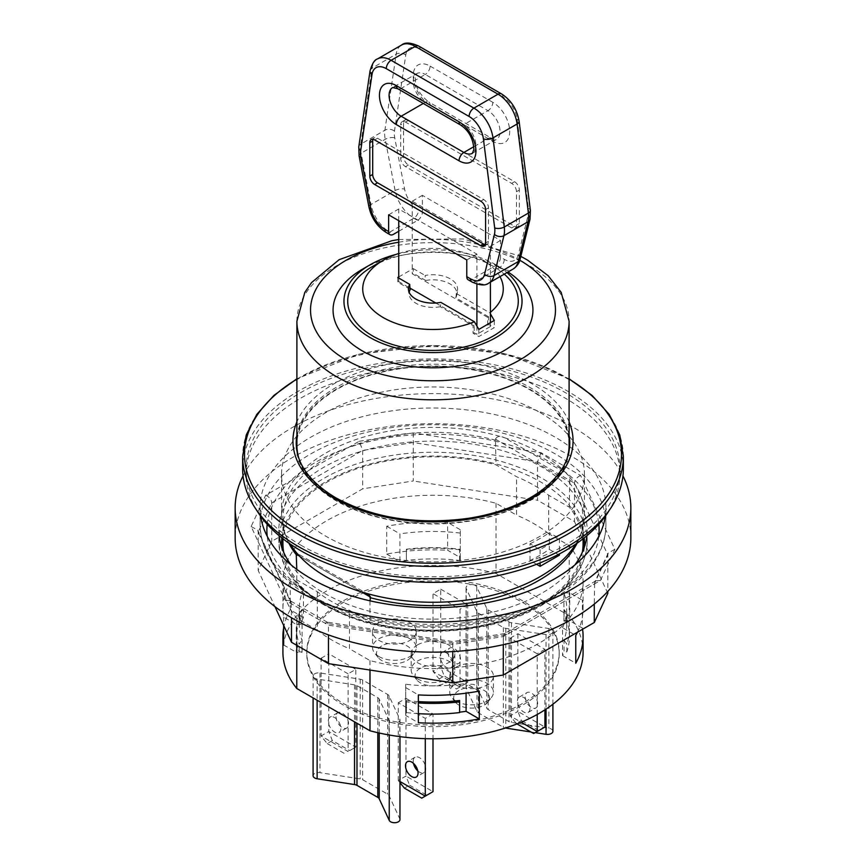 <?xml version="1.0" encoding="UTF-8"?>
<svg xmlns="http://www.w3.org/2000/svg" width="866" height="866" viewBox="0 0 866 866"><rect width="100%" height="100%" fill="white"/><g stroke="black" fill="none" stroke-linecap="round" stroke-linejoin="round"><path stroke-width="0.65" stroke-dasharray="4.33 3.25" d="M473.053 333.215A68.436 39.511 -0 0 0 474.167 332.739L476.895 334.319L490.405 326.525L487.666 324.945A68.436 39.511 -0 0 0 488.489 324.306L494.27 327.64L478.833 336.549L473.053 333.215L473.053 325.638L440.296 306.737A21.996 12.698 -120 0 0 440.837 302.364M487.666 324.945L487.666 317.367A68.436 39.511 -0 0 0 488.489 316.729L488.489 324.306M494.27 320.474L494.27 327.64M487.666 317.367L412.259 273.829L413.223 273.277L425.704 280.476A21.996 12.698 60 0 1 425.163 275.485A24.562 14.181 180 0 1 457.562 288.919A24.562 14.181 180 0 1 456.274 293.444L489.799 312.81L490.405 313.838M456.274 293.444A21.996 12.698 60 0 1 455.743 297.817L488.489 316.729M478.833 329.394L478.833 336.549M569.103 445.016A136.103 78.579 -0 0 0 529.245 389.451A136.103 78.579 -0 0 0 380.91 372.423A136.103 78.579 -0 0 0 296.897 445.016M298.889 458.417A136.103 78.579 -0 0 0 336.755 500.58A136.103 78.579 -0 0 0 474.135 519.925A136.103 78.579 -0 0 0 567.111 458.417M296.897 437.146A136.785 78.968 180 0 1 387.026 370.637A136.785 78.968 180 0 1 529.721 389.18A136.785 78.968 180 0 1 569.103 437.146M569.774 444.096A136.785 78.968 180 0 1 569.785 445.016A136.785 78.968 180 0 1 485.35 517.976A136.785 78.968 180 0 1 336.279 500.862A136.785 78.968 180 0 1 296.215 445.016A136.785 78.968 180 0 1 296.226 444.096M302.093 624.418L302.093 652.271A133.721 77.204 180 0 1 301.953 651.882L301.953 640.212A133.721 77.204 180 0 1 299.279 624.851A133.721 77.204 180 0 1 301.953 609.491L301.953 621.16A133.721 77.204 180 0 1 303.436 617.415L303.436 589.562A133.721 77.204 -0 0 0 299.279 608.668A133.721 77.204 -0 0 0 302.093 624.418L296.269 624.418L296.269 652.271L302.093 652.271M460.29 533.088A133.721 77.204 -0 0 0 399.919 533.867L399.919 561.72A133.721 77.204 180 0 1 406.392 560.865L406.392 549.196A133.721 77.204 180 0 1 459.608 549.196L459.608 560.865A133.721 77.204 180 0 1 460.29 560.941L460.29 529.721L460.29 557.574L447.646 550.278L447.646 522.425A150.089 86.654 -0 0 0 386.712 526.236L386.712 554.088A150.089 86.654 180 0 1 447.646 550.278M562.564 627.763A133.721 77.204 -0 0 0 566.721 608.668A133.721 77.204 -0 0 0 563.907 592.907L563.907 620.76A133.721 77.204 180 0 1 564.047 621.16L564.047 609.491A133.721 77.204 180 0 1 566.721 624.851A133.721 77.204 180 0 1 564.047 640.212L564.047 651.882A133.721 77.204 180 0 1 562.564 655.616L562.564 627.763L575.771 635.395M418.354 701.59A133.721 77.204 180 0 1 406.392 700.507L406.392 712.177A133.721 77.204 180 0 1 405.71 712.09L405.71 684.237A133.721 77.204 -0 0 0 466.081 683.469L466.081 693.19M459.608 712.577L459.608 700.507M406.392 700.507L406.392 701.871A134.403 77.594 -0 0 0 418.354 702.943M418.354 713.649A134.403 77.594 180 0 1 406.392 712.577L406.392 712.177M406.392 712.577L406.392 701.871M405.71 684.237L405.71 715.457L418.354 722.753M405.71 712.09L405.71 715.457M564.047 640.212L566.829 644.066A136.449 78.774 -0 0 0 569.449 628.705A136.449 78.774 -0 0 0 566.829 613.345L564.047 609.491M564.047 621.16L566.829 621.16A136.449 78.774 180 0 1 569.449 636.521A136.449 78.774 180 0 1 566.829 651.882L564.047 651.882M566.829 651.882L566.829 644.066M562.564 655.616L575.771 663.248M459.608 549.196L459.608 549.758A134.403 77.594 -0 0 0 406.392 549.758L406.392 549.196M406.392 549.758L406.392 560.454A134.403 77.594 180 0 1 459.608 560.454L459.608 560.865M459.608 560.454L459.608 549.758M460.29 560.941L460.29 557.574M301.953 651.882L299.171 651.882A136.449 78.774 180 0 1 296.551 636.521A136.449 78.774 180 0 1 299.171 621.16L301.953 621.16M299.171 621.16L299.171 613.345A136.449 78.774 -0 0 0 296.551 628.705A136.449 78.774 -0 0 0 299.171 644.066L301.953 640.212M301.953 609.491L299.171 613.345M303.436 589.562L290.229 581.941A150.089 86.654 -0 0 0 282.911 608.668A150.089 86.654 -0 0 0 283.626 617.122L296.269 624.418M303.436 617.415L290.229 609.794L290.229 581.941M283.626 628.067A150.089 86.654 180 0 1 290.229 609.794M283.626 644.975L296.269 652.271M537.201 714.482L537.201 653.787L510.182 638.188L510.182 715.901L521.17 722.244M529.96 708.377A8.866 5.12 60 0 1 528.13 712.437A8.866 5.12 60 0 1 519.254 707.316A8.866 5.12 60 0 1 519.254 697.076A8.866 5.12 60 0 1 526.095 699.447A8.866 5.12 60 0 1 529.96 708.377M510.182 638.188L517.9 633.728L544.92 649.327L544.92 709.849M533.673 733.534L544.92 727.039L517.9 711.441L521.44 720.544L516.298 723.511L510.182 715.901L517.9 711.441L517.9 633.728M421.753 798.149L433 791.654L405.981 776.055L405.981 698.353L433 713.941L433 738.774M417.813 770.924A8.866 5.12 -120 0 0 423.929 772.591A8.866 5.12 -120 0 0 423.929 762.351A8.866 5.12 -120 0 0 415.063 757.23A8.866 5.12 -120 0 0 413.223 761.29A8.866 5.12 -120 0 0 413.45 763.357M433 713.941L425.282 718.401L398.263 702.802L398.263 780.515L399.962 781.489M425.282 738.655L425.282 718.401M328.322 721.183A8.866 5.12 60 0 1 330.152 717.124A8.866 5.12 60 0 1 339.028 722.244A8.866 5.12 60 0 1 339.028 732.484A8.866 5.12 60 0 1 332.187 730.114A8.866 5.12 60 0 1 328.322 721.183M348.1 673.835L321.08 658.247L321.08 735.948L348.1 751.547L348.1 673.835L355.818 669.386L355.818 747.087L328.799 731.489L328.799 653.787L355.818 669.386M321.08 658.247L328.799 653.787M332.327 740.592L327.196 743.558L321.08 735.948L328.799 731.489L332.327 740.592L349.702 750.616L355.818 747.087L349.702 750.616M460.495 659.362A8.866 5.12 -120 0 0 456.631 650.431A8.866 5.12 -120 0 0 449.79 648.06A8.866 5.12 -120 0 0 449.79 658.301A8.866 5.12 -120 0 0 458.655 663.421A8.866 5.12 -120 0 0 460.495 659.362M440.718 589.172L467.737 604.771L467.737 682.473L440.718 666.874L440.718 589.172L433 593.621L433 671.334L460.019 686.933L460.019 609.22L433 593.621M467.737 604.771L460.019 609.22M456.479 688.968L467.737 682.473L456.479 688.968L439.116 678.944L433 671.334L440.718 666.874L444.247 675.978L439.116 678.944M537.678 703.917A8.866 5.12 -120 0 0 533.813 694.997A8.866 5.12 -120 0 0 526.972 692.616A8.866 5.12 -120 0 0 526.972 702.856A8.866 5.12 -120 0 0 535.848 707.977A8.866 5.12 -120 0 0 537.678 703.917M544.92 649.327L537.201 653.787M538.804 730.568L521.44 720.544M517.024 723.922L516.298 723.511M398.263 702.802L405.981 698.353M399.962 782.626L398.263 780.515L405.981 776.055L409.521 785.159L404.379 788.125M409.521 785.159L426.884 795.183M336.04 716.734A8.866 5.12 -120 0 0 339.905 725.654A8.866 5.12 -120 0 0 346.746 728.035A8.866 5.12 -120 0 0 346.746 717.795A8.866 5.12 -120 0 0 337.87 712.675A8.866 5.12 -120 0 0 336.04 716.734M327.196 743.558L344.56 753.582M452.777 663.811A8.866 5.12 60 0 1 450.937 667.87A8.866 5.12 60 0 1 442.071 662.75A8.866 5.12 60 0 1 442.071 652.509A8.866 5.12 60 0 1 448.913 654.891A8.866 5.12 60 0 1 452.777 663.811M461.621 686.002L444.247 675.978M473.237 584.723A5.456 3.15 180 0 1 476.765 586.888L486.789 608.484A5.456 3.15 0 0 0 488.207 609.902L509.013 621.918A5.456 3.15 0 0 0 511.46 622.73L548.871 628.521A5.456 3.15 180 0 1 552.627 630.556A126.209 72.863 0 0 0 473.237 584.723A126.209 72.863 0 0 0 306.791 653.787A126.209 72.863 0 0 0 313.373 677.017A126.209 72.863 0 0 0 392.763 722.85A5.456 3.15 180 0 1 389.235 720.685L379.211 699.078A5.456 3.15 0 0 0 377.793 697.671L356.987 685.655A5.456 3.15 0 0 0 354.54 684.844L317.129 679.052A5.456 3.15 180 0 1 313.373 677.017A5.456 3.15 180 0 1 313.091 676.01A5.456 3.15 180 0 1 319.955 672.969L360.191 679.193A5.456 3.15 180 0 1 362.637 680.005L387.589 694.413A5.456 3.15 180 0 1 388.996 695.82L399.778 719.051A5.456 3.15 180 0 1 399.962 719.863A5.456 3.15 180 0 1 392.763 722.85A126.209 72.863 0 0 0 559.209 653.787A126.209 72.863 0 0 0 552.627 630.556A5.456 3.15 180 0 1 552.909 631.563A5.456 3.15 180 0 1 546.045 634.605L505.809 628.38A5.456 3.15 180 0 1 503.363 627.569L478.411 613.16A5.456 3.15 180 0 1 477.004 611.753L466.222 588.523A5.456 3.15 180 0 1 466.038 587.711A5.456 3.15 180 0 1 473.237 584.723M456.155 667.156A21.834 12.6 180 0 1 479.948 664.417A21.834 12.6 180 0 1 493.425 676.065A21.834 12.6 180 0 1 479.948 687.712A21.834 12.6 180 0 1 456.155 684.984A21.834 12.6 180 0 1 449.757 676.065A21.834 12.6 180 0 1 456.155 667.156M417.564 644.878A21.834 12.6 180 0 1 441.357 642.139A21.834 12.6 180 0 1 454.834 653.787A21.834 12.6 180 0 1 441.357 665.434A21.834 12.6 180 0 1 417.564 662.696A21.834 12.6 180 0 1 411.166 653.787A21.834 12.6 180 0 1 417.564 644.878M378.972 622.589A21.834 12.6 180 0 1 402.766 619.861A21.834 12.6 180 0 1 416.243 631.509A21.834 12.6 180 0 1 402.766 643.146A21.834 12.6 180 0 1 378.972 640.418A21.834 12.6 180 0 1 372.575 631.509A21.834 12.6 180 0 1 378.972 622.589M399.962 819.572A5.456 3.15 -0 0 0 399.778 818.76L388.996 795.529A5.456 3.15 -0 0 0 387.589 794.122L362.637 779.714A5.456 3.15 -0 0 0 360.191 778.902L319.955 772.678A5.456 3.15 -0 0 0 313.091 775.72M552.909 731.272A5.456 3.15 -0 0 0 548.871 728.23L511.46 722.439A5.456 3.15 180 0 1 509.013 721.627L488.207 709.611A5.456 3.15 180 0 1 486.789 708.193L476.765 686.597A5.456 3.15 -0 0 0 470.779 684.292A5.456 3.15 -0 0 0 466.038 687.42A5.456 3.15 -0 0 0 466.222 688.232L477.004 711.462A5.456 3.15 -0 0 0 478.411 712.87L503.363 727.278A5.456 3.15 -0 0 0 505.408 728.014M530.988 731.987L535.21 732.636M566.829 621.16L566.829 613.345M299.171 651.882L299.171 644.066M522.241 703.636A126.209 72.863 180 0 1 384.699 719.44A126.209 72.863 180 0 1 306.791 652.12A126.209 72.863 180 0 1 473.237 583.045A126.209 72.863 180 0 1 559.209 652.12A126.209 72.863 180 0 1 522.241 703.636M458.937 690.483A17.894 10.327 -0 0 0 455.256 702.012A17.894 10.327 -0 0 0 458.937 705.097A17.894 10.327 -0 0 0 487.926 702.012A17.894 10.327 -0 0 0 481.734 689.282A17.894 10.327 -0 0 0 458.937 690.483M456.155 701.135A21.834 12.6 180 0 1 451.662 697.368A21.834 12.6 180 0 1 449.757 692.226A21.834 12.6 180 0 1 471.591 679.615A21.834 12.6 180 0 1 493.425 692.226A21.834 12.6 180 0 1 491.52 697.368A21.834 12.6 180 0 1 456.155 701.135M420.346 668.206A17.894 10.327 -0 0 0 416.665 679.723A17.894 10.327 -0 0 0 420.346 682.819A17.894 10.327 -0 0 0 449.335 679.723A17.894 10.327 -0 0 0 443.143 667.004A17.894 10.327 -0 0 0 420.346 668.206M417.564 678.857A21.834 12.6 180 0 1 413.071 675.09A21.834 12.6 180 0 1 411.166 669.938A21.834 12.6 180 0 1 433 657.337A21.834 12.6 180 0 1 454.834 669.938A21.834 12.6 180 0 1 452.929 675.09A21.834 12.6 180 0 1 417.564 678.857M381.754 645.928A17.894 10.327 -0 0 0 378.074 657.446A17.894 10.327 -0 0 0 381.754 660.531A17.894 10.327 -0 0 0 410.744 657.446A17.894 10.327 -0 0 0 404.552 644.715A17.894 10.327 -0 0 0 381.754 645.928M378.972 656.569A21.834 12.6 180 0 1 374.48 652.802A21.834 12.6 180 0 1 372.575 647.66A21.834 12.6 180 0 1 394.409 635.059A21.834 12.6 180 0 1 416.243 647.66A21.834 12.6 180 0 1 414.338 652.802A21.834 12.6 180 0 1 378.972 656.569M425.704 280.476A23.88 13.791 180 0 1 456.534 295.945A23.88 13.791 180 0 1 455.743 297.817M410.257 289.385L397.786 282.186L398.75 281.634L410.029 288.14M435.782 303.013L474.167 325.172L474.167 332.739M440.296 306.737A23.88 13.791 180 0 1 409.466 295.945A23.88 13.791 180 0 1 409.207 292.437M473.053 325.638A68.436 39.511 -0 0 0 474.167 325.172M397.786 277.499L397.786 282.186M490.405 282.143L490.405 246.312L412.259 201.193L412.259 273.829M490.405 326.525L490.405 322.228M398.75 276.947L413.223 268.59L413.223 273.277M413.223 268.59L425.163 275.485M583.089 543.491A150.089 86.654 -0 0 0 569.222 507.108L548.687 495.255A142.706 82.389 -0 0 0 516.547 476.701L496.012 464.847A150.089 86.654 -0 0 0 282.911 543.491M283.691 552.335A150.089 86.654 -0 0 0 296.778 579.874L317.313 591.727A142.706 82.389 -0 0 0 349.453 610.281L369.988 622.134A150.089 86.654 -0 0 0 582.309 552.335M317.313 591.727L317.313 630.167A142.706 82.389 -0 0 0 349.453 648.721L349.453 610.281M359.184 441.281L413.234 432.913L541.055 452.691L580.621 475.531L614.871 549.336L600.387 580.534L506.816 634.562L452.766 642.918L324.945 623.152L285.379 600.311L251.129 526.506L265.613 495.309L359.184 441.281L362.713 450.385L362.713 488.814L271.729 541.347L258.187 570.51L274.955 606.633M413.234 432.913L413.234 480.998L362.713 488.814M541.055 452.691L537.526 461.795L537.526 500.234L413.234 480.998M580.621 475.531C576.908 477.112 574.872 479.645 574.504 483.141L574.504 521.581L537.526 500.234M614.871 549.336L608.235 552.995L607.813 554.9L607.813 591.413M600.387 580.534L596.068 580.729L594.65 582.277L594.271 604.089M506.816 634.562L504.315 633.696L503.287 636.597L503.287 644.694M452.766 642.918L452.766 651.578M324.945 623.152L327.445 622.286L328.474 625.187L328.474 634.908M285.379 600.311L289.709 600.495L291.128 602.043L291.496 617.75M251.129 526.506L257.765 530.165L258.187 532.081L258.187 570.51M265.613 495.309C269.315 496.878 271.361 499.411 271.729 502.919L271.729 541.347M630.849 537.916A197.849 114.225 -0 0 0 433 423.69A197.849 114.225 -0 0 0 235.151 537.916M574.937 564.892A154.18 89.014 180 0 1 542.029 593.069A154.18 89.014 180 0 1 291.063 564.892M279.123 535.697A154.18 89.014 180 0 1 278.82 530.122A154.18 89.014 180 0 1 433 441.108A154.18 89.014 180 0 1 587.18 530.122A154.18 89.014 180 0 1 586.877 535.697A154.18 89.014 -0 0 0 433 452.247A154.18 89.014 -0 0 0 279.123 535.697A154.18 89.014 -0 0 0 278.82 541.261A154.18 89.014 -0 0 0 373.993 623.509A154.18 89.014 -0 0 0 542.029 604.208A154.18 89.014 -0 0 0 587.18 541.261A154.18 89.014 -0 0 0 586.877 535.697M260.666 516.223A172.94 99.85 180 0 1 260.06 507.844A172.94 99.85 180 0 1 433 407.994A172.94 99.85 180 0 1 605.94 507.844A172.94 99.85 180 0 1 605.334 516.223M243.054 475.889A197.849 114.225 180 0 1 293.098 427.068A197.849 114.225 180 0 1 622.946 475.889M607.813 593.34L574.504 521.581M548.687 495.255L548.687 533.694L569.222 545.548A150.089 86.654 180 0 1 583.089 581.93A150.089 86.654 180 0 1 369.988 660.574L349.453 648.721M548.687 533.694A142.706 82.389 -0 0 0 516.547 515.14L516.547 476.701M317.313 630.167L296.778 618.302A150.089 86.654 180 0 1 282.911 581.93A150.089 86.654 180 0 1 496.012 503.276L516.547 515.14M369.988 660.574L369.988 670.046M583.089 652.12A150.089 86.654 -0 0 0 569.222 615.737L569.222 545.548M577.438 632.223A150.089 86.654 -0 0 0 583.089 608.668A150.089 86.654 -0 0 0 582.374 600.214L582.374 628.067A150.089 86.654 180 0 1 582.569 629.268M496.012 503.276L496.012 573.465L569.222 615.737M569.222 507.108L569.763 482.102L495.471 439.203L496.012 464.847M496.012 573.465A150.089 86.654 -0 0 0 282.911 652.12M296.778 645.322L296.778 618.302M283.626 617.122L283.626 625.317M296.778 579.874L296.778 569.363M496.012 440.329A150.089 86.654 -0 0 0 282.911 518.983A150.089 86.654 -0 0 0 285.628 535.404A150.089 86.654 -0 0 0 288.854 543.134M256.607 510.139A186.926 107.925 180 0 1 246.074 474.416A186.926 107.925 180 0 1 433 366.491A186.926 107.925 180 0 1 619.926 474.416A186.926 107.925 180 0 1 609.393 510.139M540.092 412.584A151.453 87.444 180 0 1 584.453 474.416A151.453 87.444 180 0 1 469.87 559.23A151.453 87.444 180 0 1 299.495 515.714A151.453 87.444 180 0 1 281.547 474.416A151.453 87.444 180 0 1 375.043 393.629A151.453 87.444 180 0 1 540.092 412.584M300.816 545.158A186.926 107.925 -0 0 0 504.532 568.561A186.926 107.925 -0 0 0 619.926 468.852A186.926 107.925 -0 0 0 433 360.927A186.926 107.925 -0 0 0 246.074 468.852A186.926 107.925 -0 0 0 300.816 545.158M362.324 269.294A99.947 57.708 180 0 1 503.676 269.294A99.947 57.708 180 0 1 508.028 271.967M372.694 266.36A85.279 49.232 180 0 1 493.306 266.36L493.306 266.36A85.279 49.232 180 0 1 504.272 274.143M396.076 254.409A89.036 51.397 180 0 1 495.958 264.834A89.036 51.397 180 0 1 506.978 272.584M479.288 691.09L466.081 683.469M405.71 687.604L418.354 694.911M563.907 592.907L569.731 592.907L582.374 600.214M495.46 439.203C496.846 436.193 499.855 435.706 504.521 437.741A151.453 87.444 -0 0 0 281.547 514.826A151.453 87.444 -0 0 0 284.286 531.388A151.453 87.444 -0 0 0 290.305 544.14M575.695 544.14A151.453 87.444 -0 0 0 581.714 531.388A151.453 87.444 -0 0 0 584.453 514.826A151.453 87.444 -0 0 0 566.505 473.529C569.103 475.694 570.196 478.552 569.774 482.102M566.505 473.529A151.453 87.444 -0 0 0 504.521 437.741L566.505 473.529M369.988 600.831L369.988 622.134M623.347 468.852A190.347 109.895 -0 0 0 433 358.957A190.347 109.895 -0 0 0 242.653 468.852M569.103 421.915A140.065 80.863 -0 0 0 433 360.137A140.065 80.863 -0 0 0 296.897 421.915M386.712 554.088L399.919 561.72M386.712 526.236L399.919 533.867M460.29 529.721L447.646 522.425M569.731 592.907L569.731 620.76L563.907 620.76M582.374 628.067L569.731 620.76M559.393 555.193L549.304 549.369A151.453 87.444 180 0 1 530.014 560.508L536.541 564.275M530.014 560.508L530.014 543.794L540.092 549.618L559.393 538.479L549.304 532.655L549.304 549.369M559.393 538.479L559.393 553.937M540.092 549.618L540.092 562.878M530.014 543.794A151.453 87.444 -0 0 0 549.304 532.655M577.146 543.134A150.089 86.654 -0 0 0 580.372 535.404A150.089 86.654 -0 0 0 583.089 518.983A150.089 86.654 -0 0 0 569.222 482.6M398.75 231.265L417.564 220.408L413.818 218.243A27.29 15.75 60 0 1 395.091 190.563L385.229 139.296A27.29 15.75 60 0 1 384.894 130.214L396.173 54.179A27.29 15.75 60 0 1 401.597 45.032M398.75 220.689L398.75 208.987L476.895 254.106L476.895 276.384L495.709 265.526A6.82 3.94 120 0 0 500.537 257.17L504.283 259.335A20.47 11.821 -120 0 0 518.323 254.788L528.195 214.909A20.47 11.821 -120 0 0 528.444 208.403L517.154 119.335A20.47 11.821 -120 0 0 502.865 96.97L420.064 49.167A20.47 11.821 -120 0 0 405.764 55.023L394.474 131.058A20.47 11.821 -120 0 0 394.734 137.856L404.595 189.124A20.47 11.821 -120 0 0 418.635 209.886L422.392 212.051A6.82 3.94 -60 0 1 417.564 220.408M468.181 279.794A6.82 3.94 120 0 0 471.591 279.458L476.895 276.384L476.895 284.113M476.895 326.071L476.895 334.319M398.75 281.634L398.75 278.062M388.618 214.833L398.75 208.987M476.895 254.106L466.774 259.952M422.392 212.051L422.392 195.337L500.537 240.456L500.537 257.17M412.259 201.193L422.392 195.337M403.578 123.199L403.578 156.627A6.82 3.94 -120 0 0 408.395 164.984L514.523 226.253A6.82 3.94 -120 0 0 517.944 226.589A6.82 3.94 -120 0 0 519.351 223.471L519.351 190.044A6.82 3.94 -120 0 0 514.523 181.698L408.395 120.417A6.82 3.94 -120 0 0 404.985 120.082A6.82 3.94 -120 0 0 403.578 123.199L400.677 124.877A6.82 3.94 60 0 1 402.095 121.749A6.82 3.94 60 0 1 405.505 122.084L511.633 183.365A6.82 3.94 60 0 1 516.461 191.722L516.461 225.138A6.82 3.94 60 0 1 515.043 228.267A6.82 3.94 60 0 1 511.633 227.931L405.505 166.651A6.82 3.94 60 0 1 400.677 158.294L400.677 124.877M500.537 240.456L490.405 246.312M485.296 244.699A6.82 3.94 -120 0 0 487.06 244.418A6.82 3.94 -120 0 0 488.478 241.3L488.478 207.872A6.82 3.94 -120 0 0 483.65 199.516L377.522 138.246A6.82 3.94 -120 0 0 374.112 137.911A6.82 3.94 -120 0 0 372.986 139.296M398.75 253.5A70.265 40.572 180 0 1 482.687 260.233A70.265 40.572 180 0 1 499.963 276.633M490.405 312.323A70.265 40.572 180 0 1 489.799 312.81M356.987 685.655L356.987 723.262M354.54 684.844L354.54 721.843M387.589 694.413L387.589 794.122M362.637 680.005L362.637 779.714M388.996 695.82L388.996 795.529M317.129 679.052L317.129 700.248M399.778 719.051L399.778 818.76M509.013 621.918L509.013 721.627M488.207 609.902L488.207 709.611M477.004 611.753L477.004 711.462M478.411 613.16L478.411 712.87M466.222 588.523L466.222 688.232M319.955 672.969L319.955 772.678M389.235 720.685L389.235 735.007M511.46 622.73L511.46 722.439M476.765 586.888L476.765 686.597M548.871 628.521L548.871 728.23M546.045 634.605L546.045 709.124M360.191 679.193L360.191 778.902M377.793 697.671L377.793 732.69M379.211 699.078L379.211 733.015M486.789 608.484L486.789 708.193M503.363 627.569L503.363 727.278M505.809 628.38L505.809 727.895M584.323 547.204A151.453 87.444 180 0 1 540.092 605.323A151.453 87.444 180 0 1 378.031 624.971A151.453 87.444 180 0 1 281.677 547.204M281.851 537.916A151.453 87.444 180 0 1 433 456.046A151.453 87.444 180 0 1 584.149 537.916M413.234 442.569L362.713 450.385L271.729 502.919L258.187 532.081L291.496 603.84L328.474 625.187L452.766 644.412L503.287 636.597L594.271 584.074L607.813 554.9L574.504 483.141L537.526 461.795L413.234 442.569M555.29 595.159A172.94 99.85 -0 0 0 605.94 524.547A172.94 99.85 -0 0 0 433 424.708A172.94 99.85 -0 0 0 260.06 524.547A172.94 99.85 -0 0 0 366.816 616.798A172.94 99.85 -0 0 0 555.29 595.159M598.785 536.281A166.12 95.909 180 0 1 550.462 597.941A166.12 95.909 180 0 1 374.393 619.861A166.12 95.909 180 0 1 267.215 536.281M267.193 524.255A166.12 95.909 180 0 1 433 434.212A166.12 95.909 180 0 1 598.807 524.255M296.897 321.232A136.103 78.579 180 0 1 433 242.653A136.103 78.579 180 0 1 569.103 321.232M398.75 242.209A122.463 70.698 180 0 1 519.838 260.244M361.479 591.9L299.495 556.113L361.479 591.9M623.347 456.523A190.347 109.895 -0 0 0 433 346.627A190.347 109.895 -0 0 0 242.653 456.523M296.897 379.124A188.485 108.824 180 0 1 569.103 379.124M296.215 445.016L296.215 443.186A136.785 78.968 -0 0 0 336.279 499.022A136.785 78.968 -0 0 0 485.35 516.147A136.785 78.968 -0 0 0 569.785 443.186L569.785 445.016M569.103 435.306A136.785 78.968 -0 0 0 433 364.207A136.785 78.968 -0 0 0 296.897 435.306M386.279 232.51A6.82 3.94 120 0 0 389.689 232.175L393.445 234.329M368.959 207.126A6.82 2.869 169.1 0 1 370.973 204.484A27.29 15.75 -120 0 0 389.689 232.175L413.818 218.243A6.82 3.94 -60 0 0 418.635 209.886M359.087 155.858A6.82 2.869 169.1 0 1 361.111 153.217L370.973 204.484L395.091 190.563A6.82 2.869 -10.9 0 1 404.595 189.124M358.784 146.765A6.82 4.503 -171.6 0 1 360.765 144.146A27.29 15.75 -120 0 0 361.111 153.217L385.229 139.296A6.82 2.869 -10.9 0 1 394.734 137.856M370.074 70.731A6.82 4.503 -171.6 0 1 372.055 68.111L360.765 144.146L384.894 130.214A6.82 4.503 8.4 0 1 394.474 131.058M377.468 58.953A27.29 15.75 -120 0 0 372.055 68.111L396.173 54.179A6.82 4.503 8.4 0 1 405.764 55.023M471.927 281.959A6.82 3.94 120 0 0 475.337 281.612A27.29 15.75 -120 0 0 488.987 282.965M471.591 279.458L475.337 281.612L499.465 267.691L495.709 265.526M460.463 124.931A6.82 3.94 120 0 0 463.873 124.596A17.06 9.851 60 0 1 475.012 139.621A17.06 9.851 60 0 1 472.403 153.293L496.521 139.361A17.06 9.851 -120 0 0 499.141 125.7A17.06 9.851 -120 0 0 487.991 110.675A6.82 3.94 120 0 0 492.819 102.318A23.88 13.791 60 0 1 509.706 131.556A23.88 13.791 60 0 1 492.819 141.31L430.11 105.1A23.88 13.791 60 0 1 413.223 75.851A23.88 13.791 60 0 1 430.11 66.108A6.82 3.94 -60 0 1 425.282 74.465A17.06 9.851 -120 0 0 416.752 73.621A17.06 9.851 -120 0 0 414.143 87.282A17.06 9.851 -120 0 0 425.282 102.318L487.991 138.517L473.864 146.679M423.279 103.465L425.282 102.318A6.82 3.94 -60 0 1 428.692 101.972C419.393 94.426 414.911 86.264 415.269 77.485L416.752 73.621L392.634 87.542A17.06 9.851 60 0 1 401.164 88.386A6.82 3.94 -60 0 1 397.754 88.722M401.164 88.386L463.873 124.596L487.991 110.675L425.282 74.465L401.164 88.386M430.11 105.1A6.82 3.94 -60 0 0 428.692 101.972L491.401 138.181A6.82 3.94 -60 0 0 487.991 138.517A17.06 9.851 -120 0 0 496.521 139.361L491.401 138.181A6.82 3.94 -60 0 1 492.819 141.31M430.11 66.108L492.819 102.318M504.283 259.335A6.82 3.94 -60 0 1 499.465 267.691A27.29 15.75 60 0 0 513.105 269.045M518.323 254.788A6.82 4.774 -166.1 0 1 520.12 259.205M528.195 214.909A6.82 4.774 -166.1 0 1 529.992 219.336M528.444 208.403A6.82 3.28 172.8 0 1 530.393 210.33M517.154 119.335A6.82 3.28 172.8 0 1 519.102 121.262M502.865 96.97A6.82 3.94 120 0 0 501.446 93.853M420.064 49.167A6.82 3.94 120 0 0 418.646 46.039M485.588 242.967L488.478 241.3M485.588 209.54L488.478 207.872M480.76 201.193L483.65 199.516M374.632 139.913L377.522 138.246M403.578 156.627L400.677 158.294M408.395 120.417L405.505 122.084M514.523 181.698L511.633 183.365M519.351 190.044L516.461 191.722M519.351 223.471L516.461 225.138M514.523 226.253L511.633 227.931M408.395 164.984L405.505 166.651M299.279 624.851L299.279 608.668M566.721 624.851L566.721 608.668M528.13 712.437L535.848 707.977M519.254 697.076L526.972 692.616M415.063 757.23L407.345 761.69M423.929 772.591L416.21 777.051M337.87 712.675L330.152 717.124M346.746 728.035L339.028 732.484M450.937 667.87L458.655 663.421M442.071 652.509L449.79 648.06M313.091 676.01L313.091 697.909M399.962 719.863L399.962 736.641M466.038 587.711L466.038 687.42M552.909 631.563L552.909 704.231M569.449 636.521L569.449 628.705M296.551 636.521L296.551 628.705M559.209 653.787L559.209 652.12M306.791 653.787L306.791 652.12M487.926 702.012L491.52 697.368M455.256 702.012L451.662 697.368M449.757 676.065L449.757 692.226M493.425 676.065L493.425 692.226M449.335 679.723L452.929 675.09M416.665 679.723L413.071 675.09M411.166 653.787L411.166 669.938M454.834 653.787L454.834 669.938M410.744 657.446L414.338 652.802M378.074 657.446L374.48 652.802M372.575 631.509L372.575 647.66M416.243 631.509L416.243 647.66M408.438 288.919A24.562 24.562 0 0 0 409.466 295.945M608.235 552.995L594.65 582.277M596.068 580.729L504.315 633.696M504.726 633.555L452.766 641.587L327.034 622.134M327.445 622.286L289.709 600.495M291.128 602.043L257.765 530.165M587.18 530.122L587.18 541.261C586.466 566.429 571.224 587.83 541.456 605.453C495.937 632.505 420.075 639.292 362.681 621.561C309.227 604.252 281.277 577.492 278.82 541.261L278.82 530.122M605.94 507.844L605.94 524.547C605.908 535.556 603.093 546.197 597.508 556.502C588.534 572.718 573.985 586.65 553.883 598.276C509.176 624.581 439.257 634.096 379.47 622.297C351.942 616.982 328.106 608.138 307.96 595.797C276.914 576.301 260.947 552.551 260.06 524.547L260.06 507.844M583.089 608.668L583.089 581.93M282.911 608.668L282.911 581.93M282.911 538.749L282.911 518.983M619.926 474.416L619.926 468.852M246.074 474.416L246.074 468.852M398.75 239.525L463.148 238.929L520.823 256.368M495.958 264.834L503.676 269.294M368.819 594.758L296.096 552.768M285.628 535.404L284.286 531.388M569.103 378.778L506.837 354.129L433 345.469L359.163 354.129L296.897 378.778M583.089 538.749L583.089 518.983M580.372 535.404L581.714 531.388M584.453 514.826L584.453 474.416M281.547 514.826L281.547 474.416M484.17 246.085L487.06 244.418M371.222 139.578L374.112 137.911M404.985 120.082L402.095 121.749M517.944 226.589L515.043 228.267M456.534 295.945A24.562 24.562 0 0 0 457.562 288.919M482.687 260.233L493.306 266.36"/><path stroke-width="1.3" d="M490.405 313.838L494.27 320.474L478.833 329.394L474.362 321.719L440.837 302.364A24.562 14.181 180 0 1 408.438 288.919A24.562 14.181 180 0 1 409.726 284.394A21.996 12.698 -120 0 0 410.257 289.385A23.88 13.791 180 0 0 409.207 292.437M520.823 256.368L527.448 260.027L548.146 275.691L561.157 292.34L569.103 321.232A136.103 78.579 180 0 1 485.09 393.824A136.103 78.579 180 0 1 336.755 376.797A136.103 78.579 180 0 1 296.897 321.232L296.897 445.016A136.103 78.579 -0 0 0 298.889 458.417M567.111 458.417A136.103 78.579 -0 0 0 569.103 445.016L569.103 321.232M569.103 437.146A136.785 78.968 180 0 1 569.774 444.096M296.226 444.096A136.785 78.968 180 0 1 296.897 437.146M418.354 702.943A134.403 77.594 -0 0 0 459.608 701.871L459.608 700.507A133.721 77.204 180 0 1 418.354 701.59M466.081 693.19L466.081 711.322A133.721 77.204 180 0 1 459.608 712.177M582.569 629.268A150.089 86.654 180 0 1 583.089 636.521A150.089 86.654 180 0 1 575.771 663.248L575.771 635.395A150.089 86.654 -0 0 0 577.438 632.223M283.626 625.317L283.626 644.975A150.089 86.654 180 0 1 282.911 636.521A150.089 86.654 180 0 1 283.626 628.067M521.17 722.244L537.201 731.489L537.201 714.482M433 738.774L433 791.654L425.282 796.114L425.282 738.655M413.45 763.357A8.866 5.12 -120 0 0 417.813 770.924M544.92 709.849L544.92 727.039L533.673 733.534L517.024 723.922M399.962 781.489L425.282 796.114L421.753 798.149L404.379 788.125L399.962 782.626M405.505 765.75A8.866 5.12 60 0 1 407.345 761.69A8.866 5.12 60 0 1 416.21 766.811A8.866 5.12 60 0 1 416.21 777.051A8.866 5.12 60 0 1 409.369 774.68A8.866 5.12 60 0 1 405.505 765.75M313.091 697.909L313.091 775.72A5.456 3.15 -0 0 0 317.129 778.761L354.54 784.553A5.456 3.15 180 0 1 356.987 785.365L377.793 797.38A5.456 3.15 180 0 1 379.211 798.798L389.235 820.394A5.456 3.15 -0 0 0 395.221 822.7A5.456 3.15 -0 0 0 399.962 819.572L399.962 736.641M535.21 732.636L546.045 734.314A5.456 3.15 -0 0 0 552.909 731.272L552.909 704.231M505.408 728.014A5.456 3.15 -0 0 0 505.809 728.09L530.988 731.987M459.608 701.871L459.608 712.577A134.403 77.594 180 0 1 418.354 713.649M410.029 288.14L435.782 303.013M409.726 284.394L397.786 277.499L398.75 276.947L398.75 220.689M490.405 322.228L490.405 282.143M582.309 552.335A150.089 86.654 -0 0 0 583.089 543.491L583.089 538.749M282.911 538.749L282.911 543.491A150.089 86.654 -0 0 0 283.691 552.335M328.474 634.908L328.474 663.627L452.766 682.852L503.287 675.036L594.271 622.502L607.813 593.34L607.813 591.413M452.766 651.578L452.766 682.852M291.496 617.75L291.496 642.269L328.474 663.627M274.955 606.633L291.496 642.269M235.151 507.844L235.151 537.916A197.849 114.225 -0 0 0 357.29 643.449A197.849 114.225 -0 0 0 572.902 618.692A197.849 114.225 -0 0 0 630.849 537.916L630.849 507.844A197.849 114.225 180 0 1 572.902 588.609A197.849 114.225 180 0 1 357.29 613.377A197.849 114.225 180 0 1 235.151 507.844A197.849 114.225 180 0 1 243.054 475.889M291.063 564.892A154.18 89.014 180 0 1 279.123 535.697L279.123 535.697M586.877 535.697L586.877 535.697A154.18 89.014 180 0 1 574.937 564.892M605.334 516.223A172.94 99.85 180 0 1 555.29 578.445A172.94 99.85 180 0 1 373.592 601.61A172.94 99.85 180 0 1 260.666 516.223M622.946 475.889A197.849 114.225 180 0 1 630.849 507.844M503.287 644.694L503.287 675.036M594.271 604.089L594.271 622.502M369.988 670.046L369.988 730.763A150.089 86.654 -0 0 0 583.089 652.12L583.089 636.521M479.288 691.09L479.288 718.942A150.089 86.654 180 0 1 418.354 722.753L418.354 694.911A150.089 86.654 -0 0 0 479.288 691.09M282.911 636.521L282.911 652.12A150.089 86.654 -0 0 0 296.778 688.492L296.778 645.322M296.778 569.363L296.237 554.229L299.495 556.113C296.897 552.887 295.804 552.259 296.226 554.229L296.096 552.768M288.854 543.134A150.089 86.654 -0 0 0 296.778 555.366M609.393 510.139A186.926 107.925 180 0 1 300.816 550.733A186.926 107.925 180 0 1 256.607 510.139M508.028 271.967A99.947 57.708 180 0 1 501.382 352.17A99.947 57.708 180 0 1 362.324 350.892A99.947 57.708 180 0 1 362.324 269.294L370.042 264.834A89.036 51.397 180 0 1 396.076 254.409M504.272 274.143A85.279 49.232 180 0 1 483.206 340.977A85.279 49.232 180 0 1 368.18 333.172A85.279 49.232 180 0 1 372.694 266.36L383.313 260.233A70.265 40.572 180 0 1 398.75 253.5M506.978 272.584A89.036 51.397 180 0 1 489.517 340.901A89.036 51.397 180 0 1 370.042 337.524A89.036 51.397 180 0 1 370.042 264.834M290.305 544.14A151.453 87.444 -0 0 0 299.495 556.113A151.453 87.444 -0 0 0 361.479 591.9L370.529 597.129L368.97 594.845L361.479 591.9A151.453 87.444 -0 0 0 575.695 544.14M370.529 597.129L369.988 600.831M369.988 730.763L296.778 688.492M296.897 378.778L273.916 395.416L256.812 414.381L246.236 435.003L242.653 456.523L242.653 468.852A190.347 109.895 -0 0 0 298.413 546.554A190.347 109.895 -0 0 0 505.841 570.38A190.347 109.895 -0 0 0 623.347 468.852L623.347 456.523L619.764 435.003L609.188 414.381L592.084 395.416L569.103 378.778M296.897 421.915A140.065 80.863 -0 0 0 333.962 498.177A140.065 80.863 -0 0 0 501.598 511.503A140.065 80.863 -0 0 0 569.103 421.915M479.288 718.942L466.081 711.322M536.541 564.275L540.092 566.332L559.393 555.193L559.393 553.937M540.092 562.878L540.092 566.332M369.988 597.627A150.089 86.654 -0 0 0 577.146 543.134M476.895 284.113L476.895 326.071M398.75 278.062L398.75 276.947M384.872 229.382A20.47 11.821 60 0 1 370.832 208.619L360.96 157.352A20.47 11.821 60 0 1 360.711 150.554L372.001 74.519A20.47 11.821 60 0 1 386.29 68.663L469.091 116.466A20.47 11.821 60 0 1 483.39 138.831L494.681 227.899A20.47 11.821 60 0 1 494.421 234.405L484.559 274.284A20.47 11.821 60 0 1 470.519 278.83L466.774 276.665L466.774 259.952L388.618 214.833L388.618 231.547L384.872 229.382A6.82 3.94 120 0 0 386.279 232.51L390.036 234.675A6.82 3.94 -60 0 1 388.618 231.547M398.75 231.265L393.445 234.329A6.82 3.94 -60 0 1 390.036 234.675M466.774 276.665A6.82 3.94 120 0 0 468.181 279.794L471.927 281.959C479.916 285.542 485.599 285.877 488.987 282.965A27.29 15.75 -120 0 0 494.064 275.55L503.925 235.671A27.29 15.75 -120 0 0 504.272 226.989L492.981 137.921A27.29 15.75 -120 0 0 473.918 108.109L391.118 60.306A27.29 15.75 -120 0 0 377.468 58.953C374.707 59.548 372.239 63.467 370.074 70.731A6.82 4.503 -171.6 0 0 372.001 74.519M480.76 245.749L374.632 184.48A6.82 3.94 60 0 1 369.804 176.123L369.804 142.695A6.82 3.94 60 0 1 371.222 139.578A6.82 3.94 60 0 1 374.632 139.913L480.76 201.193A6.82 3.94 60 0 1 485.588 209.54L485.588 242.967A6.82 3.94 60 0 1 484.17 246.085A6.82 3.94 60 0 1 480.76 245.749L483.65 244.082A6.82 3.94 -120 0 0 485.296 244.699M372.986 139.296A6.82 3.94 -120 0 0 372.694 141.028L372.694 174.456A6.82 3.94 -120 0 0 377.522 182.802L483.65 244.082M474.362 321.719A70.265 40.572 180 0 1 379.589 315.289A70.265 40.572 180 0 1 383.313 260.233M499.963 276.633A70.265 40.572 180 0 1 490.405 312.323M356.987 723.262L356.987 785.365M354.54 721.843L354.54 784.553M317.129 700.248L317.129 778.761M389.235 735.007L389.235 820.394M546.045 709.124L546.045 734.314M377.793 732.69L377.793 797.38M379.211 733.015L379.211 798.798M281.677 547.204A151.453 87.444 180 0 1 281.851 537.916M584.149 537.916A151.453 87.444 180 0 1 584.323 547.204M267.215 536.281A166.12 95.909 180 0 1 267.193 524.255M598.807 524.255A166.12 95.909 180 0 1 598.785 536.281M519.838 260.244A122.463 70.698 180 0 1 519.47 360.159A122.463 70.698 180 0 1 346.411 360.083A122.463 70.698 180 0 1 398.75 242.209M242.653 456.523A190.347 109.895 -0 0 0 298.413 534.225A190.347 109.895 -0 0 0 505.841 558.05A190.347 109.895 -0 0 0 623.347 456.523M569.103 379.124A188.485 108.824 180 0 1 564.848 532.179A188.485 108.824 180 0 1 299.723 531.356A188.485 108.824 180 0 1 296.897 379.124M296.897 435.306A136.785 78.968 -0 0 0 296.215 443.186C296.529 463.927 309.692 482.124 335.716 497.777C373.441 518.182 417.639 525.045 468.311 518.344C497.409 513.733 521.386 504.737 540.243 491.368C559.793 476.874 569.644 460.809 569.785 443.186A136.785 78.968 -0 0 0 569.103 435.306M370.832 208.619A6.82 2.869 169.1 0 1 368.959 207.126C371.525 218.275 377.295 226.74 386.279 232.51M360.96 157.352A6.82 2.869 169.1 0 1 359.087 155.858L368.959 207.126M360.711 150.554A6.82 4.503 -171.6 0 1 358.784 146.765L359.087 155.858M386.29 68.663A6.82 3.94 -60 0 1 391.118 60.306L415.236 46.385L498.037 94.188A27.29 15.75 60 0 1 517.099 124L528.39 213.068A27.29 15.75 60 0 1 528.043 221.75L518.182 261.619A27.29 15.75 60 0 1 513.105 269.045C519.384 264.736 520.011 259.54 520.12 259.205A6.82 4.774 -166.1 0 1 518.182 261.619L494.064 275.55A6.82 4.774 13.9 0 1 484.559 274.284M469.091 116.466A6.82 3.94 -60 0 1 473.918 108.109L498.037 94.188A6.82 3.94 120 0 1 501.446 93.853C511.135 100.175 517.024 109.311 519.102 121.262A6.82 3.28 172.8 0 1 517.099 124L492.981 137.921A6.82 3.28 -7.2 0 1 483.39 138.831M494.681 227.899A6.82 3.28 -7.2 0 0 504.272 226.989L528.39 213.068A6.82 3.28 172.8 0 0 530.393 210.33L529.992 219.336A6.82 4.774 -166.1 0 1 528.043 221.75L503.925 235.671A6.82 4.774 13.9 0 1 494.421 234.405M470.519 278.83A6.82 3.94 120 0 0 471.927 281.959M459.045 160.805A23.88 13.791 -120 0 0 475.932 151.052A23.88 13.791 -120 0 0 459.045 121.814L396.336 85.604A23.88 13.791 -120 0 0 379.449 95.347A23.88 13.791 -120 0 0 396.336 124.596L459.045 160.805A6.82 3.94 120 0 1 463.873 152.448L401.164 116.239A6.82 3.94 120 0 0 396.336 124.596M459.045 121.814A6.82 3.94 120 0 0 460.463 124.931C468.798 130.495 473.269 138.69 473.886 149.504L472.403 153.293A17.06 9.851 60 0 1 463.873 152.448L473.864 146.679M423.279 103.465L401.164 116.239A17.06 9.851 60 0 1 390.014 101.214A17.06 9.851 60 0 1 392.634 87.542L397.754 88.722A6.82 3.94 -60 0 1 396.336 85.604M418.646 46.039A6.82 3.94 120 0 0 415.236 46.385A27.29 15.75 60 0 0 401.597 45.032C404.974 42.12 410.657 42.456 418.646 46.039L501.446 93.853M374.632 184.48L377.522 182.802M369.804 142.695L372.694 141.028M369.804 176.123L372.694 174.456M296.897 321.232L304.81 292.394L311.565 282.576L339.136 259.681L391.919 240.716L398.75 239.525M358.784 146.765L370.074 70.731M397.754 88.722L460.463 124.931M520.12 259.205L529.992 219.336M530.393 210.33L519.102 121.262M488.987 282.965L513.105 269.045M377.468 58.953L401.597 45.032"/></g></svg>
